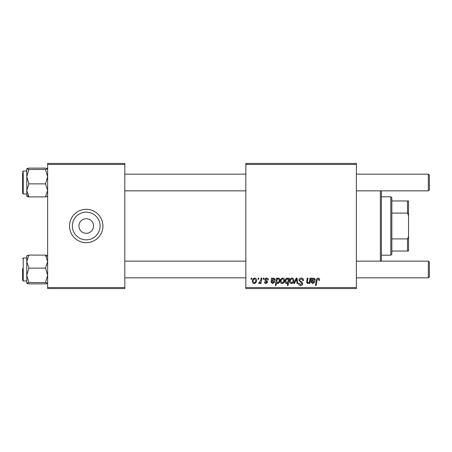 <?xml version="1.0" encoding="UTF-8"?>
<svg xmlns="http://www.w3.org/2000/svg" width="452" height="452" viewBox="0 0 452 452"><rect width="100%" height="100%" fill="white"/><g stroke="black" fill="none" stroke-linecap="round" stroke-linejoin="round"><path stroke-width="0.68" d="M86.23 239.854A13.854 13.854 0 0 1 72.376 226A13.854 13.854 0 0 1 86.23 212.146A13.854 13.854 0 0 1 100.078 226A13.854 13.854 0 0 1 86.23 239.854M86.23 218.7A7.3 7.3 0 0 0 78.925 226A7.3 7.3 0 0 0 86.23 233.3A7.3 7.3 0 0 0 93.53 226A7.3 7.3 0 0 0 86.23 218.7M86.23 209.31A16.69 16.69 0 0 0 69.54 226A16.69 16.69 0 0 0 86.23 242.69A16.69 16.69 0 0 0 102.915 226A16.69 16.69 0 0 0 86.23 209.31M245.82 163.415L356.385 163.415L356.385 164.46L245.82 164.46L245.82 163.415M266.573 278.059C267.731 278.104 268.335 278.703 268.386 279.856L267.629 280.048L266.539 278.72L265.544 279.539L267.725 282.048L266.132 283.557C265.07 283.534 264.493 282.997 264.403 281.946L265.16 281.85L266.166 282.895L266.962 282.167L265.166 280.562L264.782 279.596C264.923 278.579 265.522 278.07 266.573 278.059M271.494 278.155L272.273 278.155L272.353 278.816L273.861 278.059L275.212 279.59C275.076 280.743 274.398 281.302 273.189 281.285L271.901 281.472L271.799 282.104L272.759 282.895L273.98 281.85L274.743 281.946L272.692 283.557L271.019 282.167L271.494 278.155M280.336 281.342C280.291 279.556 281.076 278.466 282.703 278.059C283.901 278.217 284.506 278.924 284.506 280.172C284.579 282.025 283.777 283.155 282.104 283.557C280.89 283.364 280.302 282.624 280.336 281.342M318.101 278.059C319.089 278.121 319.587 278.658 319.592 279.669L319.524 280.336L318.762 280.432L318.835 279.794L318.05 278.912L317.055 280.285L316.18 285.455L315.406 285.455L316.31 280.104C316.4 278.918 316.999 278.234 318.101 278.059M288.5 279.116L288.67 278.155L289.342 278.155L288.11 285.455L287.342 285.455L287.783 282.907L286.534 283.557C285.478 283.297 284.992 282.585 285.076 281.415C285.009 279.703 285.726 278.585 287.223 278.059L288.5 279.116M293.732 283.466L296.145 278.155L297.071 278.155L297.8 283.466L297.037 283.466L296.501 278.974L294.551 283.466L293.732 283.466M298.919 280.206C299.06 278.839 299.823 278.121 301.213 278.059C302.744 278.138 303.495 278.963 303.473 280.528L302.716 280.619L302.518 279.545L301.162 278.912L299.682 280.133L299.874 280.771L301.857 282.014L302.716 283.613C302.62 284.862 301.936 285.506 300.67 285.551C299.348 285.472 298.636 284.766 298.535 283.432L299.297 283.201L300.693 284.698L301.953 283.658L298.919 280.206M250.95 279.195L251.131 278.155L251.888 278.155L251.73 279.195L250.95 279.195M245.82 287.54L356.385 287.54L356.385 288.585L245.82 288.585L245.82 164.46M356.385 287.54L356.385 164.46M289.63 281.342C289.579 279.556 290.37 278.466 291.992 278.059C293.195 278.217 293.794 278.924 293.8 280.172C293.873 282.025 293.071 283.155 291.399 283.557C290.184 283.364 289.596 282.624 289.63 281.342M311.507 278.155L312.292 278.155L312.372 278.816L313.88 278.059L315.23 279.59C315.089 280.743 314.417 281.302 313.208 281.285L311.92 281.472L311.812 282.104L312.773 282.895L313.999 281.85L314.756 281.946L312.711 283.557L311.038 282.167L311.507 278.155M309.586 280.619L310.004 278.155L310.773 278.155L309.874 283.466L309.106 283.466L309.258 282.573L307.676 283.557L306.563 282.268L307.258 278.155L308.021 278.155L307.332 282.251L307.919 282.895C308.976 282.579 309.535 281.822 309.586 280.619M276.534 278.155L277.302 278.155L277.166 278.89L278.46 278.059C279.489 278.347 279.952 279.065 279.861 280.217C279.935 281.912 279.234 283.025 277.765 283.557L276.567 282.681L276.065 285.455L275.296 285.455L276.534 278.155M252.363 281.342C252.318 279.556 253.103 278.466 254.73 278.059C255.928 278.217 256.533 278.924 256.533 280.172C256.606 282.025 255.804 283.155 254.131 283.557C252.917 283.364 252.329 282.624 252.363 281.342M257.968 279.195L258.148 278.155L258.906 278.155L258.747 279.195L257.968 279.195M260.685 280.28L261.07 278.155L261.838 278.155L260.945 283.466L260.177 283.466L260.369 282.364L259.137 283.557L258.617 283.364L260.685 280.28M263.092 279.195L263.267 278.155L264.024 278.155L263.866 279.195L263.092 279.195M47.635 163.415L124.82 163.415L124.82 164.46L47.635 164.46L47.635 163.415M124.82 287.54L124.82 288.585L47.635 288.585L47.635 287.54L124.82 287.54L124.82 164.46M47.635 287.54L47.635 164.46M291.433 282.895C292.58 282.477 293.116 281.596 293.043 280.257L291.986 278.72C290.873 279.161 290.342 280.037 290.387 281.342L291.433 282.895M288.06 281.336L288.235 280.127L287.286 278.72C286.252 279.229 285.771 280.121 285.833 281.404L286.783 282.895L288.06 281.336M313.637 278.72C312.631 278.986 312.1 279.681 312.049 280.811L314.473 279.59L313.637 278.72M282.138 282.895C283.285 282.477 283.822 281.596 283.749 280.257L282.698 278.72C281.585 279.161 281.048 280.037 281.093 281.342L282.138 282.895M277.714 282.895C278.686 282.421 279.144 281.585 279.099 280.381L278.811 279.053L278.212 278.72L277.33 279.376L276.805 281.523L277.714 282.895M273.624 278.72C272.612 278.986 272.081 279.681 272.031 280.811L274.454 279.59L273.624 278.72M254.165 282.895C255.312 282.477 255.849 281.596 255.775 280.257L254.719 278.72C253.612 279.161 253.075 280.037 253.12 281.342L254.165 282.895M381.42 190.846L381.42 261.154M380.375 261.154L380.375 190.846M27.369 255.431L26.77 255.73L26.77 275.33L28.9 268.132L26.77 261.612L28.9 255.097L26.77 255.781M22.6 258.646L23.227 258.024L23.227 280.969L22.6 280.342L22.6 268.691M28.9 255.097L45.505 255.097L47.635 255.781L45.505 255.097L47.635 261.612L45.505 268.132L28.9 268.132M45.505 268.132L47.635 275.33L45.505 282.528L28.9 282.528L26.77 275.33L26.77 283.212L28.9 282.528M45.505 282.528L47.635 283.263M47.635 283.212L45.505 283.896L28.9 283.896L26.77 283.212M45.505 283.896L46.935 283.596M26.826 283.314L27.352 283.562M47.635 255.781L46.2 256.335M28.9 168.104L45.505 168.104L47.635 168.788L45.505 169.472L47.635 176.67L45.505 183.868L47.635 190.388L45.505 196.902L28.9 196.902L26.77 190.388L28.9 183.868L26.77 176.67L28.9 169.472L26.77 168.788L28.9 168.104L27.47 168.404M26.77 171.031L23.227 171.031L23.227 193.976L22.6 193.354L22.6 173.116M45.505 169.472L28.9 169.472M45.505 183.868L28.9 183.868M45.505 196.902L47.635 196.219M26.77 196.219L28.9 196.902L26.77 196.219L28.205 195.665M26.77 168.737L26.826 196.321M47.584 168.686L47.053 168.438M47.635 196.27L47.042 196.569M429.4 262.194L429.4 276.799L428.355 277.839L428.355 261.154L429.4 262.194L428.355 261.154L356.385 261.154M124.82 277.839L245.82 277.839M356.385 277.839L428.355 277.839M124.82 261.154L245.82 261.154M429.4 175.201L428.355 174.161L429.4 175.201L429.4 189.806L428.355 190.846L428.355 174.161L356.385 174.161M245.82 174.161L124.82 174.161M429.4 189.806L428.355 190.846L356.385 190.846M245.82 190.846L124.82 190.846M390.805 196.795L391.85 197.835L391.85 254.165L390.805 255.205L390.805 196.795L381.42 196.795M391.85 200.965L408.54 200.965L408.54 251.035L407.495 251.035L407.495 238.905L408.54 236.43M391.85 238.905L407.495 238.905M408.54 215.57L407.495 213.095L407.495 200.965M391.85 213.095L407.495 213.095M391.85 251.035L407.495 251.035M23.227 258.024L26.77 258.024M23.227 280.969L26.77 280.969M23.227 193.976L26.77 193.976M23.227 171.031L22.6 171.658M390.805 255.205L381.42 255.205"/></g></svg>
